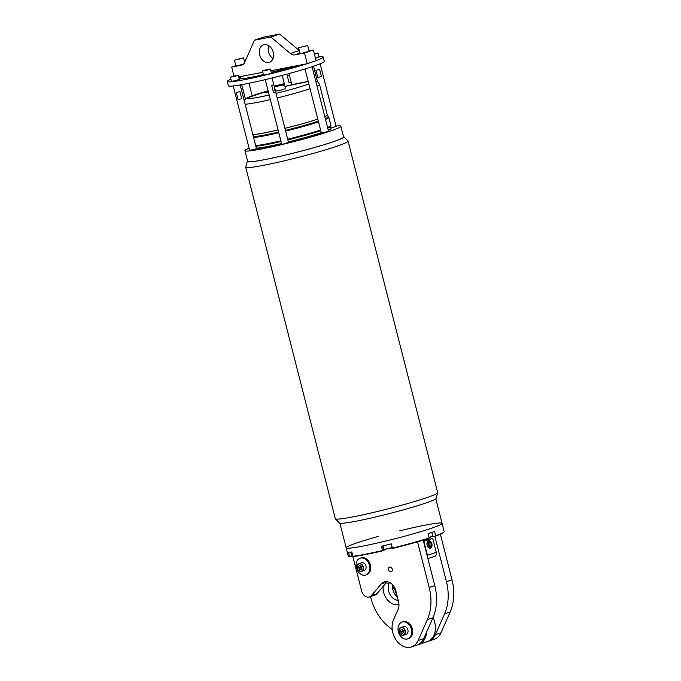 <?xml version="1.0" encoding="UTF-8"?>
<svg xmlns="http://www.w3.org/2000/svg" width="681" height="681" viewBox="0 0 681 681"><rect width="100%" height="100%" fill="white"/><g stroke="black" fill="none" stroke-linecap="round" stroke-linejoin="round"><path stroke-width="1.02" d="M444.123 531.827L443.859 532.27A49.126 3.243 165.7 0 1 435.517 536.117L435.704 535.709A49.492 3.269 -14.3 0 0 444.123 531.827A49.492 3.269 -14.3 0 0 444.182 531.589L442.088 523.374A49.492 3.269 165.7 0 1 414.533 533.47A49.492 3.269 165.7 0 1 362.913 546.077A49.492 3.269 165.7 0 1 346.161 547.822A49.492 3.269 165.7 0 1 378.338 536.415M429.183 537.905L428.996 538.313A49.126 3.243 165.7 0 1 392.528 548.469L392.375 548.154A49.492 3.269 -14.3 0 0 429.183 537.905L428.085 533.615A49.492 3.269 165.7 0 0 434.614 531.427L435.704 535.709M382.518 550.52L382.679 550.835A49.126 3.243 165.7 0 1 353.32 556.513L352.886 556.249A49.492 3.269 -14.3 0 0 382.518 550.52L381.428 546.239A49.492 3.269 165.7 0 0 391.277 543.864L392.375 548.154M349.557 556.437L349.991 556.692A49.126 3.243 165.7 0 1 348.868 556.488L348.417 556.224A49.492 3.269 -14.3 0 0 349.557 556.437L348.468 552.146A49.492 3.269 165.7 0 0 351.796 551.968L352.886 556.249M399.773 530.814A49.492 3.269 165.7 0 1 437.457 523.161A49.492 3.269 165.7 0 1 442.088 523.374A49.492 3.269 165.7 0 1 414.533 533.47A49.492 3.269 165.7 0 1 362.913 546.077A49.492 3.269 165.7 0 1 346.161 547.822L348.255 556.037A49.492 3.269 -14.3 0 0 348.417 556.224M432.018 536.798L435.517 536.117M382.679 550.835L384.808 549.771M392.162 547.899L383.829 549.524L392.213 547.541M349.991 556.692L352.469 556.002M428.026 543.804A2.954 1.958 79.1 0 0 429.771 547.201A2.954 1.958 79.1 0 0 431.984 545.43A2.954 1.958 79.1 0 0 431.456 542.706A2.954 1.958 79.1 0 0 429.311 541.531A2.954 1.958 79.1 0 0 428.026 543.804M429.243 545.966L430.681 546.4L431.465 544.826L430.801 542.817L429.362 542.391L428.579 543.966L429.243 545.966M431.95 545.6A3.694 2.443 -100.9 0 1 431.924 545.787A3.694 2.443 -100.9 0 1 430.179 548.128A3.694 2.443 -100.9 0 1 426.978 543.753A3.694 2.443 -100.9 0 1 428.775 540.876A3.694 2.443 -100.9 0 1 431.269 542.391A3.694 2.443 -100.9 0 1 431.362 542.561M428.97 543.174L430.801 542.817M429.115 545.592L428.749 543.617M429.285 545.243L431.465 544.826M429.073 545.455A1.847 1.226 79.1 0 0 428.962 544.238A1.847 1.226 79.1 0 0 428.707 543.702M359.389 571.053A4.06 3.03 71.4 0 1 357.159 567.06A4.06 3.03 71.4 0 1 359.015 563.655A4.06 3.03 71.4 0 1 363.177 566.541A4.06 3.03 71.4 0 1 361.594 571.359A4.06 3.03 71.4 0 1 359.389 571.053M361.594 571.359L364.25 570.474A4.06 3.03 -108.6 0 0 365.833 565.656A4.06 3.03 -108.6 0 0 361.662 562.77L359.015 563.655M359.304 570.899A3.839 2.869 -108.6 0 0 363.067 567.358A3.839 2.869 -108.6 0 0 358.121 564.413A3.839 2.869 -108.6 0 0 359.304 570.899M360.641 565.698L361.773 567.443L361.296 569.307L359.687 569.418L358.555 567.665L359.032 565.809L360.641 565.698M361.415 568.848L359.687 569.418M360.589 565.707L360.232 567.103L361.364 568.848M360.232 567.103L358.555 567.665M361.475 568.626A1.847 1.379 71.4 0 1 361.424 568.601A1.847 1.379 71.4 0 1 360.794 567.98A1.847 1.379 71.4 0 1 360.47 566.175A1.847 1.379 71.4 0 1 360.658 565.724A1.847 1.379 -108.6 0 0 361.475 568.584A1.847 1.379 -108.6 0 0 361.483 568.592M363.722 558.309A8.862 6.623 71.4 0 1 369.757 566.805A8.862 6.623 71.4 0 1 365.782 575.019A8.862 6.623 71.4 0 1 356.682 568.729A8.862 6.623 71.4 0 1 360.138 558.216A8.862 6.623 71.4 0 1 363.722 558.309M360.138 558.216L361.066 557.901A8.862 6.623 71.4 0 1 364.65 558.003A8.862 6.623 71.4 0 1 370.685 566.49A8.862 6.623 71.4 0 1 366.71 574.713L365.782 575.019M402.079 622.051L403.007 621.736A8.862 6.623 71.4 0 1 412.482 629.44A8.862 6.623 71.4 0 1 408.651 638.548L407.723 638.863A8.862 6.623 71.4 0 1 398.623 632.564A8.862 6.623 71.4 0 1 402.079 622.051A8.862 6.623 71.4 0 1 411.554 629.746A8.862 6.623 71.4 0 1 407.723 638.863M392.205 569.069A2.511 1.873 -108.6 0 0 389.558 567.052A2.511 1.873 -108.6 0 0 388.579 570.031A2.511 1.873 -108.6 0 0 391.158 571.81A2.511 1.873 -108.6 0 0 392.205 569.069M352.707 555.985L361.628 590.98A7.389 5.516 -108.6 0 0 369.408 596.931A7.389 5.516 -108.6 0 0 371.358 595.594L381.224 583.949A11.083 8.274 71.4 0 1 384.135 581.932A11.083 8.274 71.4 0 1 395.823 590.861L398.521 601.459A11.083 8.274 71.4 0 1 398.062 609.504L393.516 619.804A17.732 13.237 -108.6 0 0 395.916 639.765A17.732 13.237 -108.6 0 0 411.477 646.95A17.732 13.237 -108.6 0 0 418.151 640.48L427.353 619.625A44.325 33.097 -108.6 0 0 429.183 587.473L417.538 541.778M393.55 588.546A7.389 5.516 -108.6 0 0 394.18 587.924L394.52 587.524M428.008 641.374A17.732 13.237 -108.6 0 0 428.715 641.162L434.299 639.289A17.732 13.237 -108.6 0 0 440.973 632.811L450.175 611.955A44.325 33.097 -108.6 0 0 452.005 579.803L440.394 534.245M411.477 646.95L417.07 645.069A17.732 13.237 -108.6 0 0 423.735 638.599L432.946 617.744A44.325 33.097 -108.6 0 0 434.776 585.592L423.182 540.118M369.408 596.931L375.001 595.058A7.389 5.516 -108.6 0 0 376.942 593.713L386.817 582.068A11.083 8.274 71.4 0 1 387.166 581.685M370.524 596.565A44.325 33.097 -108.6 0 0 388.221 626.333L392.23 629.661M417.759 644.813A17.732 13.237 -108.6 0 0 418.466 644.601L427.319 641.63A17.732 13.237 -108.6 0 0 432.988 617.633M418.466 644.601A17.732 13.237 -108.6 0 0 426.527 632.274M402.548 629.738A1.847 1.379 -108.6 0 0 403.518 632.479M403.518 632.521A1.847 1.379 71.4 0 1 403.024 632.172A1.847 1.379 71.4 0 1 402.352 630.453A1.847 1.379 71.4 0 1 402.522 629.712M402.377 629.567L402.326 631.474L403.518 632.658M402.326 631.474L400.649 632.036L402.054 633.432L403.51 632.794L403.569 630.751L402.165 629.355L400.7 630.002L402.275 629.474M400.649 632.036L400.7 630.002M404.735 630.24A3.839 2.869 -108.6 0 0 399.577 628.878A3.839 2.869 -108.6 0 0 402.003 635.067A3.839 2.869 -108.6 0 0 404.735 630.24M405.025 630.121A4.06 3.03 71.4 0 1 403.535 635.203A4.06 3.03 71.4 0 1 399.372 632.317A4.06 3.03 71.4 0 1 400.956 627.499A4.06 3.03 71.4 0 1 405.025 630.121M403.535 635.203L406.191 634.309A4.06 3.03 -108.6 0 0 407.681 629.235A4.06 3.03 -108.6 0 0 403.612 626.605L400.956 627.499M428.715 641.162A17.732 13.237 -108.6 0 0 435.389 634.692L444.591 613.836A44.325 33.097 -108.6 0 0 446.421 581.685L434.836 536.253M431.72 543.259A3.771 2.494 79.1 0 0 428.766 540.799A3.771 2.494 79.1 0 0 428.553 540.859A3.771 2.494 79.1 0 0 427.064 545.132A3.771 2.494 79.1 0 0 430.196 548.196A3.771 2.494 79.1 0 0 432.026 544.817M423.412 541.029L432.724 538.373L423.514 541.412M434.461 556.394A3.694 2.758 -108.6 0 0 434.725 556.326A3.694 2.758 -108.6 0 0 436.274 552.3L432.724 538.373M427.515 557.109A3.694 2.758 -108.6 0 0 427.421 555.27L423.871 541.344M305.582 46.036L300.704 47.21L305.582 46.036M307.684 45.465L309.14 51.177L301.64 53.331L300.049 53.493L298.593 47.781L307.684 45.465L298.593 47.781M312.077 66.729L328.548 131.348L321.389 133.178L305.028 68.968M317.772 77.447L315.95 70.305L319.61 69.394L321.432 76.536L317.772 77.447L321.432 76.536M320.155 63.801L336.133 126.504L331.017 128.011M267.003 86.427L268.825 93.569M275.618 91.867L273.805 84.716L271.719 85.457L273.541 92.607L275.618 91.867L273.541 92.607M272.085 77.983L288.531 142.491L283.202 144.049L281.73 144.227L265.267 79.634M241.746 98.728L239.925 91.586L236.273 92.488L238.095 99.63L241.746 98.728L238.095 99.63M240.206 84.929L256.456 148.696L249.655 150.433L233.225 85.959M238.239 59.366L241.432 58.447L238.171 59.077M234.451 60.192L243.534 57.876L234.451 60.192L235.907 65.904L243.296 64.269M256.397 148.458A39.149 2.588 -14.3 0 0 256.414 148.458A39.149 2.588 -14.3 0 0 281.645 143.87M288.472 142.244A39.149 2.588 -14.3 0 0 321.347 133.016M328.319 130.437A39.149 2.588 -14.3 0 0 330.838 128.794L330.83 128.786M249.093 148.211A49.492 3.269 -14.3 0 0 244.939 150.697A49.492 3.269 -14.3 0 0 293.707 141.639A49.492 3.269 -14.3 0 0 340.858 126.24A49.492 3.269 -14.3 0 0 336.022 126.053M244.939 150.697L247.671 161.406A49.492 3.269 -14.3 0 0 296.439 152.348A49.492 3.269 -14.3 0 0 343.59 136.958L340.858 126.24M429.039 537.352L432.741 536.117L431.805 532.397M432.741 536.117L429.124 537.684M350.809 552.061L351.754 555.73L352.732 555.653M352.818 555.968L351.754 555.73M343.879 136.753L348 140.967A52.82 3.49 165.7 0 1 348.068 141.086A52.82 3.49 165.7 0 1 297.75 157.515A52.82 3.49 165.7 0 1 245.705 167.177A52.82 3.49 165.7 0 1 245.713 167.041L247.314 161.363A49.866 3.294 -14.3 0 0 296.439 152.374A49.866 3.294 -14.3 0 0 343.879 136.753A49.866 3.294 -14.3 0 0 343.488 136.566M437.67 492.746L436.07 498.415A49.866 3.294 165.7 0 1 388.562 513.789A49.866 3.294 165.7 0 1 339.504 523.025L335.375 518.82A52.82 3.49 -14.3 0 0 387.353 509.03A52.82 3.49 -14.3 0 0 437.67 492.746A52.82 3.49 -14.3 0 0 437.67 492.601L348.068 141.086M245.705 167.177L335.307 518.701A52.82 3.49 -14.3 0 0 335.375 518.82M252.864 134.617A39.524 2.613 -14.3 0 0 278.095 129.969M317.797 119.09A39.149 2.588 -14.3 0 1 284.913 128.317A39.524 2.613 -14.3 0 0 317.806 119.124M324.786 116.57A39.524 2.613 -14.3 0 0 327.646 114.774A39.524 2.613 -14.3 0 0 327.195 114.527M252.847 134.532A39.149 2.588 -14.3 0 0 278.086 129.943M324.769 116.511A39.149 2.588 -14.3 0 0 327.289 114.868L319.551 84.512A39.149 2.588 165.7 0 1 317.031 86.155M253.383 136.643A39.524 2.613 -14.3 0 0 278.614 132.003M285.441 130.369A39.524 2.613 -14.3 0 0 318.325 121.15M325.297 118.605A39.524 2.613 -14.3 0 0 328.157 116.809L327.646 114.774M253.596 137.468A40.034 2.647 -14.3 0 0 278.801 132.752M285.628 131.118A40.034 2.647 -14.3 0 0 318.521 121.916M325.501 119.396A40.034 2.647 -14.3 0 0 328.846 117.396A40.034 2.647 -14.3 0 0 328.77 117.285L328.148 116.749M327.561 127.483A40.034 2.647 -14.3 0 0 330.889 125.602A40.034 2.647 -14.3 0 0 330.906 125.474L328.846 117.396M255.809 146.16A39.524 2.613 -14.3 0 0 281.04 141.512M287.867 139.877A39.524 2.613 -14.3 0 0 320.751 130.658M327.723 128.113A39.524 2.613 -14.3 0 0 330.574 126.445L330.889 125.602M255.656 145.547A40.034 2.647 -14.3 0 0 280.861 140.831M287.688 139.196A40.034 2.647 -14.3 0 0 320.581 129.994M256.328 148.186A39.524 2.613 -14.3 0 0 281.559 143.538M288.386 141.912A39.524 2.613 -14.3 0 0 321.27 132.693M328.242 130.139A39.524 2.613 -14.3 0 0 331.102 128.351L330.6 126.377M282.836 84.231L274.971 86.044L282.836 84.231L283.841 85.517L284.317 85.329L283.543 83.857L275.686 85.704L283.313 84.044M283.824 85.44L284.317 85.329M283.662 84.802L274.434 86.964L274.971 86.044M283.543 83.857L284.139 84.614M274.434 86.964L275.507 91.177L281.253 90.062L285.526 88.624L284.454 84.41M274.503 89.705L275.107 89.586M275.243 90.113L274.801 90.215M275.209 89.969L274.766 90.071M275.115 89.926L275.643 89.773M275.141 89.977L275.635 89.832M275.507 89.722L274.605 90.02M274.46 90.045L275.482 89.713M285.101 86.955L285.586 86.964L285.109 86.981M268.22 91.237L264.492 92.59L268.399 91.909M268.263 91.382L264.654 92.625M268.22 91.228L264.347 92.625L268.399 91.918M264.347 92.625L268.433 92.063M304.518 52.982L313.371 50.011L316.103 60.72L307.25 63.699L304.518 52.982L294.813 54.863A7.389 5.516 71.4 0 1 290.438 53.51L299.291 50.539L279.644 34.05L263.334 37.208L254.481 40.179L244.692 62.363A7.389 5.516 71.4 0 1 241.917 65.053A7.389 5.516 71.4 0 1 241.38 65.197L242.419 64.848M273.047 58.557A9.236 6.895 71.4 0 1 268.518 51.943A9.236 6.895 71.4 0 1 268.723 45.67M259.665 54.914A9.236 6.895 71.4 0 1 263.521 44.844A9.236 6.895 71.4 0 1 272.996 51.407A9.236 6.895 71.4 0 1 269.395 62.354A9.236 6.895 71.4 0 1 259.665 54.914M290.438 53.51L270.791 37.021L279.644 34.05M254.481 40.179L270.791 37.021M235.847 65.674L231.676 67.07L241.38 65.197M233.941 75.966L231.676 67.07M262.823 72.288L238.742 76.944M307.25 63.699L270.817 70.747M313.371 50.011L309.055 50.845M238.044 75.165L234.46 76.595L230.621 77.055L238.044 75.165L230.621 77.055M233.472 76.468L235.532 75.923M233.413 76.229L235.473 75.71M230.459 77.345L231.48 81.354L235.481 80.613L239.354 79.345L238.333 75.336M270.119 68.96L266.535 70.398L262.696 70.85L270.119 68.96L262.696 70.85M265.488 70.024L268.476 69.402L265.547 70.262M262.525 71.139L263.556 75.148L267.556 74.408L271.43 73.139L270.4 69.13M314.418 54.097L318.01 53.144L314.469 54.318M317.729 52.973L314.29 53.603M315.209 53.731L314.324 53.731M315.158 53.527L314.384 53.969M315.499 58.336L319.031 57.153L318.01 53.144M292.566 67.13A37.676 2.486 -14.3 0 0 271.208 72.305M263.368 74.433A37.676 2.486 -14.3 0 0 259.035 75.668M243.585 76.008A37.676 2.486 -14.3 0 0 239.04 78.119M239.218 78.809A37.676 2.486 -14.3 0 0 263.436 74.689M271.336 72.799A37.676 2.486 -14.3 0 0 298.065 65.47M316.086 60.669A49.492 3.269 -14.3 0 0 323.211 57.034A49.492 3.269 -14.3 0 0 318.938 56.778M230.927 79.209A49.492 3.269 -14.3 0 0 227.292 81.482L228.39 85.763A49.492 3.269 -14.3 0 0 256.924 81.558A49.492 3.269 -14.3 0 0 307.974 68.049A49.492 3.269 -14.3 0 0 324.309 61.316L323.211 57.034M227.292 81.482A49.492 3.269 -14.3 0 0 255.826 77.268A49.492 3.269 -14.3 0 0 306.884 63.767M289.076 82.818L287.254 75.676L289.331 74.936L291.153 82.078L289.076 82.818L291.153 82.078M284.352 83.789L282.538 76.647M382.526 545.975L383.616 550.248M418.151 640.48L423.735 638.599M427.353 619.625L432.946 617.744M429.183 587.473L434.776 585.592M371.358 595.594L376.942 593.713M381.224 583.949L386.817 582.068M388.051 581.872A3.694 1.898 -156.4 0 1 387.2 581.685M389.404 582.383L389.106 583.064A3.694 1.898 -156.4 0 1 386.178 582.817M383.071 586.486A14.778 11.032 -108.6 0 0 398.955 604.345M390.068 582.732L389.106 583.064A11.083 8.274 -108.6 0 0 389.915 594.309A11.083 8.274 -108.6 0 0 398.232 600.31M392.494 584.69A11.083 8.274 -108.6 0 0 397.363 596.922M393.482 588.163L394.18 587.924M446.421 581.685L452.005 579.803M444.591 613.836L450.175 611.955M435.389 634.692L440.973 632.811M427.421 555.27L436.274 552.3M310.059 88.726A39.149 2.588 165.7 0 1 277.176 97.962M270.348 99.588A39.149 2.588 165.7 0 1 245.109 104.176M308.229 81.524A34.722 2.29 -14.3 0 0 284.964 86.419L308.221 81.499M268.127 90.845A34.722 2.29 -14.3 0 0 246.871 98.473A34.722 2.29 -14.3 0 0 269.182 94.999M276.018 93.382A34.722 2.29 -14.3 0 0 308.851 83.984M299.963 53.135L294.813 54.863M428.775 540.876L428.298 540.969M430.179 548.128L429.694 548.222M393.243 585.558L397.032 595.628M427.898 558.616L434.725 556.326M423.948 539.888L424.178 540.774M317.474 81.711L313.532 66.236M244.683 62.38L243.534 57.876M252.174 95.783L248.982 83.252M245.364 98.975L241.712 84.665M382.892 545.89L383.812 549.507M339.887 523.212L346.161 547.822M435.814 498.764L442.088 523.374M319.551 84.512L317.984 82.069L315.729 81.039M244.147 100.405L246.743 98.055L268.118 90.828M291.843 84.784L288.991 73.591M285.016 86.402L282.215 75.404M280.93 70.356L280.802 69.862"/></g></svg>
